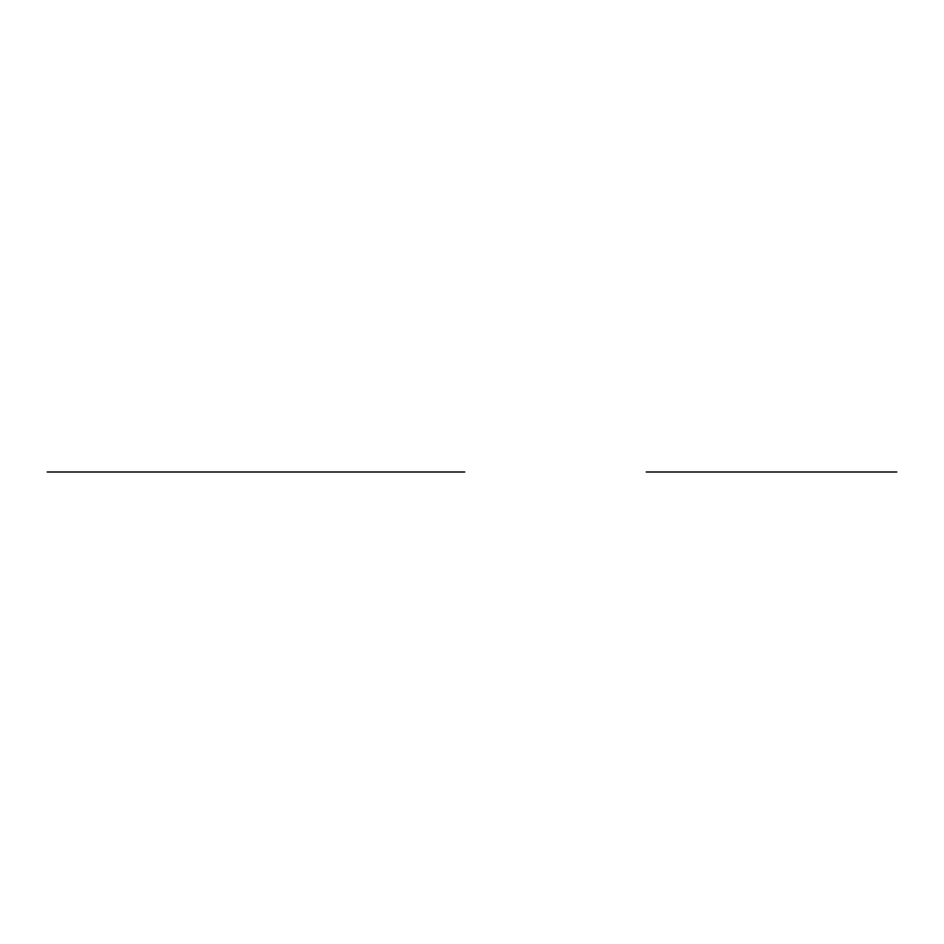 <?xml version="1.0" encoding="UTF-8"?>
<svg xmlns="http://www.w3.org/2000/svg" width="944" height="944" viewBox="0 0 944 944"><rect width="100%" height="100%" fill="white"/><g stroke="black" fill="none" stroke-linecap="round" stroke-linejoin="round"><path stroke-width="1.42" d="M137.435 472L192.965 472M127.983 472L464.743 472L127.983 472M742.822 472L800.252 472M896.8 472L646.274 472L896.8 472M339.946 472L400.303 472M388.952 472L268.226 472L388.952 472M47.2 472L464.743 472L47.2 472"/></g></svg>
